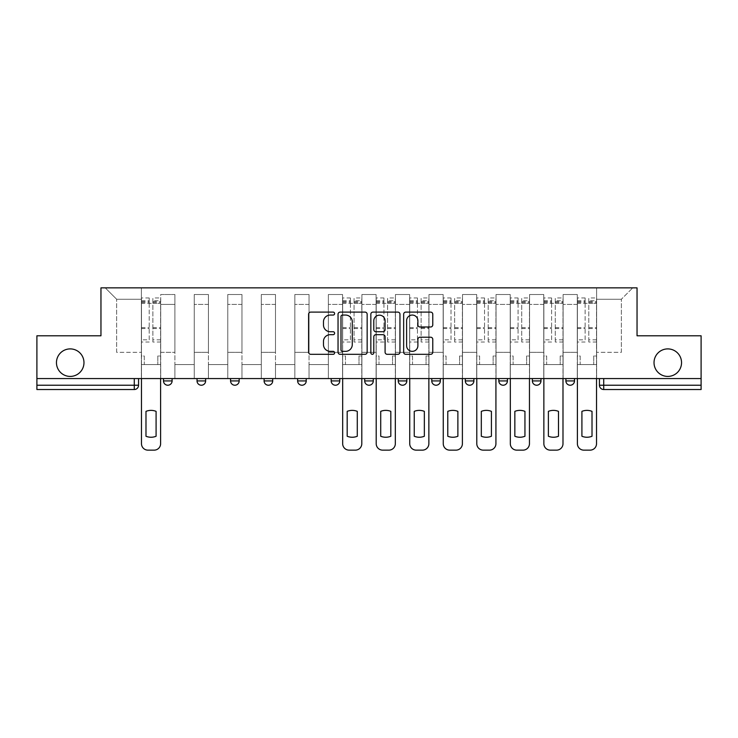<?xml version="1.0" encoding="UTF-8"?>
<svg xmlns="http://www.w3.org/2000/svg" width="738" height="738" viewBox="0 0 738 738"><rect width="100%" height="100%" fill="white"/><g stroke="black" fill="none" stroke-linecap="round" stroke-linejoin="round"><path stroke-width="0.55" stroke-dasharray="3.69 2.77" d="M334.609 313.585A1.476 1.476 0 0 0 333.133 312.109L310.716 312.109A2.113 2.113 0 0 0 308.604 314.222L308.604 352.201A2.113 2.113 0 0 0 310.716 354.314L333.133 354.314A1.476 1.476 0 0 0 334.609 352.829A1.476 1.476 0 0 0 333.133 351.353L330.227 351.353A6.753 6.753 0 0 1 323.475 344.6L323.475 341.436A6.753 6.753 0 0 1 330.227 334.683L333.133 334.683A1.476 1.476 0 0 0 334.609 333.207A1.476 1.476 0 0 0 333.133 331.731L330.227 331.731A6.753 6.753 0 0 1 323.475 324.978L323.475 321.814A6.753 6.753 0 0 1 330.227 315.061L333.133 315.061A1.476 1.476 0 0 0 334.609 313.585M654.025 362.662A13.754 13.754 0 0 0 667.779 376.417A13.754 13.754 0 0 0 681.543 362.662A13.754 13.754 0 0 0 667.779 348.899A13.754 13.754 0 0 0 654.025 362.662M56.457 362.662A13.754 13.754 0 0 0 70.221 376.417A13.754 13.754 0 0 0 83.975 362.662A13.754 13.754 0 0 0 70.221 348.899A13.754 13.754 0 0 0 56.457 362.662M574.496 378.566L565.898 378.566L574.496 378.566L574.496 380.928A4.299 4.299 0 0 1 570.197 385.227M565.898 378.566L565.898 380.928L574.496 380.928M540.963 378.566L532.366 378.566L540.963 378.566L540.963 380.928L532.366 380.928A4.299 4.299 0 0 0 536.664 385.227M498.833 378.566L507.43 378.566L507.43 380.928A4.299 4.299 0 0 1 503.131 385.227A4.299 4.299 0 0 1 498.833 380.928L498.833 378.566L507.43 378.566M465.3 378.566L473.897 378.566L465.3 378.566L465.3 380.928A4.299 4.299 0 0 0 469.599 385.227A4.299 4.299 0 0 0 473.897 380.928L465.3 380.928M440.365 378.566L431.767 378.566L440.365 378.566L440.365 380.928A4.299 4.299 0 0 1 436.066 385.227A4.299 4.299 0 0 1 431.767 380.928L440.365 380.928M398.234 378.566L406.832 378.566L398.234 378.566L398.234 380.928A4.299 4.299 0 0 0 402.533 385.227A4.299 4.299 0 0 0 406.832 380.928L398.234 380.928M364.701 378.566L373.299 378.566L364.701 378.566M331.168 378.566L339.766 378.566L331.168 378.566M297.635 378.566L306.233 378.566L297.635 378.566L297.635 380.928L306.233 380.928M272.7 378.566L264.103 378.566L272.7 378.566L272.7 380.928A4.299 4.299 0 0 1 268.401 385.227M230.57 378.566L239.167 378.566L239.167 380.928A4.299 4.299 0 0 1 234.868 385.227A4.299 4.299 0 0 1 230.57 380.928L230.57 378.566L239.167 378.566M197.037 378.566L205.634 378.566L197.037 378.566M163.504 378.566L172.102 378.566L163.504 378.566L163.504 380.928L172.102 380.928M701.1 385.227L701.1 378.566L36.9 378.566L36.9 335.79L100.958 335.79L100.958 287.857L637.042 287.857L637.042 335.79L701.1 335.79L701.1 378.566L599.431 378.566L599.431 385.227A4.299 4.299 0 0 0 603.73 389.526L701.1 389.526L701.1 385.227L599.431 385.227M36.9 378.566L134.27 378.566L36.9 378.566L36.9 389.526L134.27 389.526A4.299 4.299 0 0 0 138.569 385.227L36.9 385.227M160.709 304.407L160.709 352.34L160.709 304.407L174.897 304.407L174.897 294.517L174.897 352.34L174.897 304.407L160.709 304.407M160.709 378.566L160.709 294.517L174.897 294.517L160.709 294.517L160.709 378.566L160.709 364.59L141.364 364.59L160.709 364.59L160.709 378.566L141.364 378.566L141.364 287.857L596.636 287.857L105.257 287.857L141.364 287.857L141.364 352.34L141.364 299.25L116.65 299.25L141.364 299.25L141.364 287.857L141.364 378.566L141.364 364.59L141.364 378.566L160.709 378.566M174.897 378.566L174.897 294.517L160.709 294.517L174.897 294.517L174.897 378.566L174.897 364.59L194.242 364.59L174.897 364.59L174.897 378.566L194.242 378.566L194.242 294.517L194.242 304.407L194.242 294.517L208.43 294.517L208.43 304.407L208.43 294.517L194.242 294.517L194.242 378.566L194.242 364.59L194.242 378.566L174.897 378.566M194.242 352.34L194.242 304.407L194.242 352.34L208.43 352.34L208.43 304.407L208.43 352.34L194.242 352.34M208.43 378.566L208.43 294.517L194.242 294.517L208.43 294.517L208.43 378.566L208.43 364.59L227.774 364.59L208.43 364.59L208.43 378.566L227.774 378.566L227.774 294.517L227.774 304.407L227.774 294.517L241.963 294.517L241.963 304.407L241.963 294.517L227.774 294.517L227.774 378.566L227.774 364.59L227.774 378.566L208.43 378.566M227.774 352.34L227.774 304.407L227.774 352.34L241.963 352.34L241.963 304.407L241.963 352.34L227.774 352.34M241.963 378.566L241.963 294.517L227.774 294.517L241.963 294.517L241.963 378.566L241.963 364.59L261.307 364.59L241.963 364.59L241.963 378.566L261.307 378.566L261.307 294.517L261.307 304.407L261.307 294.517L275.495 294.517L275.495 304.407L275.495 294.517L261.307 294.517L261.307 378.566L261.307 364.59L261.307 378.566L241.963 378.566M261.307 352.34L261.307 304.407L261.307 352.34L275.495 352.34L275.495 304.407L275.495 352.34L261.307 352.34M275.495 378.566L275.495 294.517L261.307 294.517L275.495 294.517L275.495 378.566L275.495 364.59L294.84 364.59L275.495 364.59L275.495 378.566L294.84 378.566L294.84 294.517L294.84 304.407L294.84 294.517L309.028 294.517L309.028 304.407L309.028 294.517L294.84 294.517L294.84 378.566L294.84 364.59L294.84 378.566L275.495 378.566M294.84 352.34L294.84 304.407L294.84 352.34L309.028 352.34L309.028 304.407L309.028 352.34L294.84 352.34M309.028 378.566L309.028 294.517L294.84 294.517L309.028 294.517L309.028 378.566L309.028 364.59L328.373 364.59L309.028 364.59L309.028 378.566L328.373 378.566L328.373 294.517L328.373 304.407L328.373 294.517L342.561 294.517L342.561 304.407L342.561 294.517L328.373 294.517L328.373 378.566L328.373 364.59L328.373 378.566L309.028 378.566M328.373 352.34L328.373 304.407L328.373 352.34L342.561 352.34L342.561 304.407L342.561 352.34L328.373 352.34M342.561 378.566L342.561 294.517L328.373 294.517L342.561 294.517L342.561 378.566L342.561 364.59L361.906 364.59L342.561 364.59L342.561 378.566L361.906 378.566L361.906 294.517L361.906 304.407L361.906 294.517L376.094 294.517L376.094 304.407L376.094 294.517L361.906 294.517L361.906 378.566L361.906 364.59L361.906 378.566L342.561 378.566M361.906 352.34L361.906 304.407L361.906 352.34L376.094 352.34L376.094 304.407L376.094 352.34L361.906 352.34M376.094 378.566L376.094 294.517L361.906 294.517L376.094 294.517L376.094 378.566L376.094 364.59L395.439 364.59L376.094 364.59L376.094 378.566L395.439 378.566L395.439 294.517L395.439 304.407L395.439 294.517L409.627 294.517L409.627 304.407L409.627 294.517L395.439 294.517L395.439 378.566L395.439 364.59L395.439 378.566L376.094 378.566M395.439 352.34L395.439 304.407L395.439 352.34L409.627 352.34L409.627 304.407L409.627 352.34L395.439 352.34M409.627 378.566L409.627 294.517L395.439 294.517L409.627 294.517L409.627 378.566L409.627 364.59L428.972 364.59L409.627 364.59L409.627 378.566L428.972 378.566L428.972 294.517L428.972 304.407L428.972 294.517L443.16 294.517L443.16 304.407L443.16 294.517L428.972 294.517L428.972 378.566L428.972 364.59L428.972 378.566L409.627 378.566M428.972 352.34L428.972 304.407L428.972 352.34L443.16 352.34L443.16 304.407L443.16 352.34L428.972 352.34M443.16 378.566L443.16 294.517L428.972 294.517L443.16 294.517L443.16 378.566L443.16 364.59L462.505 364.59L443.16 364.59L443.16 378.566L462.505 378.566L462.505 294.517L462.505 304.407L462.505 294.517L476.693 294.517L476.693 304.407L476.693 294.517L462.505 294.517L462.505 378.566L462.505 364.59L462.505 378.566L443.16 378.566M462.505 352.34L462.505 304.407L462.505 352.34L476.693 352.34L476.693 304.407L476.693 352.34L462.505 352.34M476.693 378.566L476.693 294.517L462.505 294.517L476.693 294.517L476.693 378.566L476.693 364.59L496.037 364.59L476.693 364.59L476.693 378.566L496.037 378.566L496.037 294.517L496.037 304.407L496.037 294.517L510.226 294.517L510.226 304.407L510.226 294.517L496.037 294.517L496.037 378.566L496.037 364.59L496.037 378.566L476.693 378.566M496.037 352.34L496.037 304.407L496.037 352.34L510.226 352.34L510.226 304.407L510.226 352.34L496.037 352.34M510.226 378.566L510.226 294.517L496.037 294.517L510.226 294.517L510.226 378.566L510.226 364.59L529.57 364.59L510.226 364.59L510.226 378.566L529.57 378.566L529.57 294.517L529.57 304.407L529.57 294.517L543.758 294.517L543.758 304.407L543.758 294.517L529.57 294.517L529.57 378.566L529.57 364.59L529.57 378.566L510.226 378.566M529.57 352.34L529.57 304.407L529.57 352.34L543.758 352.34L543.758 304.407L543.758 352.34L529.57 352.34M543.758 378.566L543.758 294.517L529.57 294.517L543.758 294.517L543.758 378.566L543.758 364.59L563.103 364.59L543.758 364.59L543.758 378.566L563.103 378.566L563.103 294.517L563.103 304.407L563.103 294.517L577.291 294.517L577.291 304.407L577.291 294.517L563.103 294.517L563.103 378.566L563.103 364.59L563.103 378.566L543.758 378.566M563.103 352.34L563.103 304.407L563.103 352.34L577.291 352.34L577.291 304.407L577.291 352.34L563.103 352.34M577.291 378.566L577.291 294.517L563.103 294.517L577.291 294.517L577.291 378.566L577.291 364.59L596.636 364.59L577.291 364.59L577.291 378.566L596.636 378.566L596.636 287.857L632.743 287.857L596.636 287.857L596.636 299.25L621.35 299.25L596.636 299.25L596.636 352.34L596.636 287.857L596.636 378.566L577.291 378.566L596.636 378.566L596.636 364.59L596.636 378.566L577.291 378.566M160.709 352.34L174.897 352.34L160.709 352.34M116.65 352.34L116.65 299.25L116.65 352.34L141.364 352.34L116.65 352.34M621.35 352.34L621.35 299.25L632.743 287.857L621.35 299.25L621.35 352.34L596.636 352.34L621.35 352.34M701.1 378.566L599.431 378.566M134.27 378.566L138.569 378.566L134.27 378.566L134.27 389.526M339.766 380.928L331.168 380.928A4.299 4.299 0 0 0 335.467 385.227M373.299 380.928L364.701 380.928A4.299 4.299 0 0 0 369 385.227M105.257 287.857L116.65 299.25L105.257 287.857M367.155 352.201L367.155 314.222A2.113 2.113 0 0 0 365.042 312.109L340.144 312.109A2.113 2.113 0 0 0 338.041 314.222L338.041 352.201A2.113 2.113 0 0 0 340.144 354.314L365.042 354.314A2.113 2.113 0 0 0 367.155 352.201M342.469 315.061A1.476 1.476 0 0 0 340.993 316.547L340.993 349.877A1.476 1.476 0 0 0 342.469 351.353L345.532 351.353A6.753 6.753 0 0 0 352.275 344.6L352.275 321.814A6.753 6.753 0 0 0 345.532 315.061L342.469 315.061M372.958 312.109L397.856 312.109A2.113 2.113 0 0 1 399.959 314.222L399.959 352.201A2.113 2.113 0 0 1 397.856 354.314L387.201 354.314A2.113 2.113 0 0 1 385.088 352.201L385.088 336.796A2.113 2.113 0 0 0 382.976 334.683L375.91 334.683A2.113 2.113 0 0 0 373.797 336.796L373.797 352.829A1.476 1.476 0 0 1 372.321 354.314A1.476 1.476 0 0 1 370.845 352.829L370.845 314.222A2.113 2.113 0 0 1 372.958 312.109M385.088 320.818A5.646 5.646 0 0 0 379.443 315.172A5.646 5.646 0 0 0 373.797 320.818L373.797 329.628A2.113 2.113 0 0 0 375.91 331.731L382.976 331.731A2.113 2.113 0 0 0 385.088 329.628L385.088 320.818M420.005 326.989L430.66 326.989A2.113 2.113 0 0 0 432.772 324.877L432.772 314.222A2.113 2.113 0 0 0 430.66 312.109L405.762 312.109A2.113 2.113 0 0 0 403.658 314.222L403.658 352.201A2.113 2.113 0 0 0 405.762 354.314L430.66 354.314A2.113 2.113 0 0 0 432.772 352.201L432.772 339.332A2.113 2.113 0 0 0 430.66 337.22L420.005 337.22A2.113 2.113 0 0 0 417.892 339.332L417.892 345.716A5.646 5.646 0 0 1 412.256 351.353A5.646 5.646 0 0 1 406.61 345.716L406.61 320.707A5.646 5.646 0 0 1 412.256 315.061A5.646 5.646 0 0 1 417.892 320.707L417.892 324.877A2.113 2.113 0 0 0 420.005 326.989M160.607 378.566L160.607 364.59L157.812 364.59L160.607 364.59L160.607 355.993L157.812 355.993L157.812 364.59L157.812 355.993L160.607 355.993L160.607 297.958L160.607 443.695A6.448 6.448 0 0 1 154.159 450.143L147.923 450.143A6.448 6.448 0 0 1 141.475 443.695L141.475 300.753L141.475 339.831L149.214 339.831L149.214 300.753L149.214 303.336L160.607 303.336L152.867 303.336L152.867 300.753L160.607 300.753M141.475 378.566L141.475 355.993L144.27 355.993L144.27 364.59L141.475 364.59L144.27 364.59L144.27 355.993L141.475 355.993L141.475 303.336L152.867 303.336L152.867 297.958L160.607 297.958M160.607 339.831L152.867 339.831L152.867 300.753M152.867 339.831L152.867 342.026L160.607 342.026M152.867 342.026L152.867 297.958M149.214 339.831L149.214 297.958L149.214 303.336L141.475 303.336L141.475 297.958L149.214 297.958M141.475 339.831L141.475 342.026L149.214 342.026M141.475 342.026L141.475 297.958M156.087 411.361L156.087 436.259A13.432 13.432 0 0 1 145.986 436.259L145.986 411.361A13.432 13.432 0 0 1 156.087 411.361M361.795 378.566L361.795 364.59L359.009 364.59L361.795 364.59L361.795 355.993L359.009 355.993L359.009 364.59L359.009 355.993L361.795 355.993L361.795 297.958L361.795 443.695A6.448 6.448 0 0 1 355.347 450.143L349.12 450.143A6.448 6.448 0 0 1 342.672 443.695L342.672 300.753L342.672 339.831L350.402 339.831L350.402 300.753L350.402 303.336L361.795 303.336L354.065 303.336L354.065 300.753L361.795 300.753M342.672 378.566L342.672 355.993L345.467 355.993L345.467 364.59L342.672 364.59L345.467 364.59L345.467 355.993L342.672 355.993L342.672 303.336L354.065 303.336L354.065 297.958L361.795 297.958M361.795 339.831L354.065 339.831L354.065 300.753M354.065 339.831L354.065 342.026L361.795 342.026M354.065 342.026L354.065 297.958M350.402 339.831L350.402 297.958L350.402 303.336L342.672 303.336L342.672 297.958L350.402 297.958M342.672 339.831L342.672 342.026L350.402 342.026M342.672 342.026L342.672 297.958M357.284 411.361L357.284 436.259A13.432 13.432 0 0 1 347.183 436.259L347.183 411.361A13.432 13.432 0 0 1 357.284 411.361M395.328 378.566L395.328 364.59L392.533 364.59L395.328 364.59L395.328 355.993L392.533 355.993L392.533 364.59L392.533 355.993L395.328 355.993L395.328 297.958L395.328 443.695A6.448 6.448 0 0 1 388.88 450.143L382.653 450.143A6.448 6.448 0 0 1 376.205 443.695L376.205 300.753L376.205 339.831L383.935 339.831L383.935 300.753L383.935 303.336L395.328 303.336L387.598 303.336L387.598 300.753L395.328 300.753M376.205 378.566L376.205 355.993L378.991 355.993L378.991 364.59L376.205 364.59L378.991 364.59L378.991 355.993L376.205 355.993L376.205 303.336L387.598 303.336L387.598 297.958L395.328 297.958M395.328 339.831L387.598 339.831L387.598 300.753M387.598 339.831L387.598 342.026L395.328 342.026M387.598 342.026L387.598 297.958M383.935 339.831L383.935 297.958L383.935 303.336L376.205 303.336L376.205 297.958L383.935 297.958M376.205 339.831L376.205 342.026L383.935 342.026M376.205 342.026L376.205 297.958M390.817 411.361L390.817 436.259A13.432 13.432 0 0 1 380.716 436.259L380.716 411.361A13.432 13.432 0 0 1 390.817 411.361M428.861 378.566L428.861 364.59L426.066 364.59L428.861 364.59L428.861 355.993L426.066 355.993L426.066 364.59L426.066 355.993L428.861 355.993L428.861 297.958L428.861 443.695A6.448 6.448 0 0 1 422.413 450.143L416.186 450.143A6.448 6.448 0 0 1 409.738 443.695L409.738 300.753L409.738 339.831L417.468 339.831L417.468 300.753L417.468 303.336L428.861 303.336L421.121 303.336L421.121 300.753L428.861 300.753M409.738 378.566L409.738 355.993L412.524 355.993L412.524 364.59L409.738 364.59L412.524 364.59L412.524 355.993L409.738 355.993L409.738 303.336L421.121 303.336L421.121 297.958L428.861 297.958M428.861 339.831L421.121 339.831L421.121 300.753M421.121 339.831L421.121 342.026L428.861 342.026M421.121 342.026L421.121 297.958M417.468 339.831L417.468 297.958L417.468 303.336L409.738 303.336L409.738 297.958L417.468 297.958M409.738 339.831L409.738 342.026L417.468 342.026M409.738 342.026L409.738 297.958M424.35 411.361L424.35 436.259A13.432 13.432 0 0 1 414.249 436.259L414.249 411.361A13.432 13.432 0 0 1 424.35 411.361M462.394 378.566L462.394 364.59L459.599 364.59L462.394 364.59L462.394 355.993L459.599 355.993L459.599 364.59L459.599 355.993L462.394 355.993L462.394 297.958L462.394 443.695A6.448 6.448 0 0 1 455.946 450.143L449.719 450.143A6.448 6.448 0 0 1 443.261 443.695L443.261 300.753L443.261 339.831L451.001 339.831L451.001 300.753L451.001 303.336L462.394 303.336L454.654 303.336L454.654 300.753L462.394 300.753M443.261 378.566L443.261 355.993L446.056 355.993L446.056 364.59L443.261 364.59L446.056 364.59L446.056 355.993L443.261 355.993L443.261 303.336L454.654 303.336L454.654 297.958L462.394 297.958M462.394 339.831L454.654 339.831L454.654 300.753M454.654 339.831L454.654 342.026L462.394 342.026M454.654 342.026L454.654 297.958M451.001 339.831L451.001 297.958L451.001 303.336L443.261 303.336L443.261 297.958L451.001 297.958M443.261 339.831L443.261 342.026L451.001 342.026M443.261 342.026L443.261 297.958M457.883 411.361L457.883 436.259A13.432 13.432 0 0 1 447.781 436.259L447.781 411.361A13.432 13.432 0 0 1 457.883 411.361M495.927 378.566L495.927 364.59L493.132 364.59L495.927 364.59L495.927 355.993L493.132 355.993L493.132 364.59L493.132 355.993L495.927 355.993L495.927 297.958L495.927 443.695A6.448 6.448 0 0 1 489.478 450.143L483.242 450.143A6.448 6.448 0 0 1 476.794 443.695L476.794 300.753L476.794 339.831L484.534 339.831L484.534 300.753L484.534 303.336L495.927 303.336L488.187 303.336L488.187 300.753L495.927 300.753M476.794 378.566L476.794 355.993L479.589 355.993L479.589 364.59L476.794 364.59L479.589 364.59L479.589 355.993L476.794 355.993L476.794 303.336L488.187 303.336L488.187 297.958L495.927 297.958M495.927 339.831L488.187 339.831L488.187 300.753M488.187 339.831L488.187 342.026L495.927 342.026M488.187 342.026L488.187 297.958M484.534 339.831L484.534 297.958L484.534 303.336L476.794 303.336L476.794 297.958L484.534 297.958M476.794 339.831L476.794 342.026L484.534 342.026M476.794 342.026L476.794 297.958M491.416 411.361L491.416 436.259A13.432 13.432 0 0 1 481.314 436.259L481.314 411.361A13.432 13.432 0 0 1 491.416 411.361M529.46 378.566L529.46 364.59L526.664 364.59L529.46 364.59L529.46 355.993L526.664 355.993L526.664 364.59L526.664 355.993L529.46 355.993L529.46 297.958L529.46 443.695A6.448 6.448 0 0 1 523.011 450.143L516.775 450.143A6.448 6.448 0 0 1 510.327 443.695L510.327 300.753L510.327 339.831L518.067 339.831L518.067 300.753L518.067 303.336L529.46 303.336L521.72 303.336L521.72 300.753L529.46 300.753M510.327 378.566L510.327 355.993L513.122 355.993L513.122 364.59L510.327 364.59L513.122 364.59L513.122 355.993L510.327 355.993L510.327 303.336L521.72 303.336L521.72 297.958L529.46 297.958M529.46 339.831L521.72 339.831L521.72 300.753M521.72 339.831L521.72 342.026L529.46 342.026M521.72 342.026L521.72 297.958M518.067 339.831L518.067 297.958L518.067 303.336L510.327 303.336L510.327 297.958L518.067 297.958M510.327 339.831L510.327 342.026L518.067 342.026M510.327 342.026L510.327 297.958M524.949 411.361L524.949 436.259A13.432 13.432 0 0 1 514.847 436.259L514.847 411.361A13.432 13.432 0 0 1 524.949 411.361M562.993 378.566L562.993 364.59L560.197 364.59L562.993 364.59L562.993 355.993L560.197 355.993L560.197 364.59L560.197 355.993L562.993 355.993L562.993 297.958L562.993 443.695A6.448 6.448 0 0 1 556.544 450.143L550.308 450.143A6.448 6.448 0 0 1 543.86 443.695L543.86 300.753L543.86 339.831L551.6 339.831L551.6 300.753L551.6 303.336L562.993 303.336L555.253 303.336L555.253 300.753L562.993 300.753M543.86 378.566L543.86 355.993L546.655 355.993L546.655 364.59L543.86 364.59L546.655 364.59L546.655 355.993L543.86 355.993L543.86 303.336L555.253 303.336L555.253 297.958L562.993 297.958M562.993 339.831L555.253 339.831L555.253 300.753M555.253 339.831L555.253 342.026L562.993 342.026M555.253 342.026L555.253 297.958M551.6 339.831L551.6 297.958L551.6 303.336L543.86 303.336L543.86 297.958L551.6 297.958M543.86 339.831L543.86 342.026L551.6 342.026M543.86 342.026L543.86 297.958M558.481 411.361L558.481 436.259A13.432 13.432 0 0 1 548.38 436.259L548.38 411.361A13.432 13.432 0 0 1 558.481 411.361M596.525 378.566L596.525 364.59L593.73 364.59L596.525 364.59L596.525 355.993L593.73 355.993L593.73 364.59L593.73 355.993L596.525 355.993L596.525 297.958L596.525 443.695A6.448 6.448 0 0 1 590.077 450.143L583.841 450.143A6.448 6.448 0 0 1 577.393 443.695L577.393 300.753L577.393 339.831L585.133 339.831L585.133 300.753L585.133 303.336L596.525 303.336L588.786 303.336L588.786 300.753L596.525 300.753M577.393 378.566L577.393 355.993L580.188 355.993L580.188 364.59L577.393 364.59L580.188 364.59L580.188 355.993L577.393 355.993L577.393 303.336L588.786 303.336L588.786 297.958L596.525 297.958M596.525 339.831L588.786 339.831L588.786 300.753M588.786 339.831L588.786 342.026L596.525 342.026M588.786 342.026L588.786 297.958M585.133 339.831L585.133 297.958L585.133 303.336L577.393 303.336L577.393 297.958L585.133 297.958M577.393 339.831L577.393 342.026L585.133 342.026M577.393 342.026L577.393 297.958M592.014 411.361L592.014 436.259A13.432 13.432 0 0 1 581.913 436.259L581.913 411.361A13.432 13.432 0 0 1 592.014 411.361M507.43 380.928L498.833 380.928M272.7 380.928L264.103 380.928M239.167 380.928L230.57 380.928M205.634 380.928L197.037 380.928M577.291 304.407L563.103 304.407L577.291 304.407M543.758 304.407L529.57 304.407L543.758 304.407M510.226 304.407L496.037 304.407L510.226 304.407M476.693 304.407L462.505 304.407L476.693 304.407M443.16 304.407L428.972 304.407L443.16 304.407M409.627 304.407L395.439 304.407L409.627 304.407M376.094 304.407L361.906 304.407L376.094 304.407M342.561 304.407L328.373 304.407L342.561 304.407M309.028 304.407L294.84 304.407L309.028 304.407M275.495 304.407L261.307 304.407L275.495 304.407M241.963 304.407L227.774 304.407L241.963 304.407M208.43 304.407L194.242 304.407L208.43 304.407M603.73 378.566L603.73 389.526M152.867 302.469L160.607 302.469M152.867 328.548L160.607 328.548M152.867 327.617L160.607 327.617M152.867 301.538L160.607 301.538M141.475 302.469L149.214 302.469M141.475 328.548L149.214 328.548M141.475 327.617L149.214 327.617M141.475 301.538L149.214 301.538M354.065 302.469L361.795 302.469M354.065 328.548L361.795 328.548M354.065 327.617L361.795 327.617M354.065 301.538L361.795 301.538M342.672 302.469L350.402 302.469M342.672 328.548L350.402 328.548M342.672 327.617L350.402 327.617M342.672 301.538L350.402 301.538M387.598 302.469L395.328 302.469M387.598 328.548L395.328 328.548M387.598 327.617L395.328 327.617M387.598 301.538L395.328 301.538M376.205 302.469L383.935 302.469M376.205 328.548L383.935 328.548M376.205 327.617L383.935 327.617M376.205 301.538L383.935 301.538M421.121 302.469L428.861 302.469M421.121 328.548L428.861 328.548M421.121 327.617L428.861 327.617M421.121 301.538L428.861 301.538M409.738 302.469L417.468 302.469M409.738 328.548L417.468 328.548M409.738 327.617L417.468 327.617M409.738 301.538L417.468 301.538M454.654 302.469L462.394 302.469M454.654 328.548L462.394 328.548M454.654 327.617L462.394 327.617M454.654 301.538L462.394 301.538M443.261 302.469L451.001 302.469M443.261 328.548L451.001 328.548M443.261 327.617L451.001 327.617M443.261 301.538L451.001 301.538M488.187 302.469L495.927 302.469M488.187 328.548L495.927 328.548M488.187 327.617L495.927 327.617M488.187 301.538L495.927 301.538M476.794 302.469L484.534 302.469M476.794 328.548L484.534 328.548M476.794 327.617L484.534 327.617M476.794 301.538L484.534 301.538M521.72 302.469L529.46 302.469M521.72 328.548L529.46 328.548M521.72 327.617L529.46 327.617M521.72 301.538L529.46 301.538M510.327 302.469L518.067 302.469M510.327 328.548L518.067 328.548M510.327 327.617L518.067 327.617M510.327 301.538L518.067 301.538M555.253 302.469L562.993 302.469M555.253 328.548L562.993 328.548M555.253 327.617L562.993 327.617M555.253 301.538L562.993 301.538M543.86 302.469L551.6 302.469M543.86 328.548L551.6 328.548M543.86 327.617L551.6 327.617M543.86 301.538L551.6 301.538M588.786 302.469L596.525 302.469M588.786 328.548L596.525 328.548M588.786 327.617L596.525 327.617M588.786 301.538L596.525 301.538M577.393 302.469L585.133 302.469M577.393 328.548L585.133 328.548M577.393 327.617L585.133 327.617M577.393 301.538L585.133 301.538M141.475 300.753L149.214 300.753M342.672 300.753L350.402 300.753M376.205 300.753L383.935 300.753M409.738 300.753L417.468 300.753M443.261 300.753L451.001 300.753M476.794 300.753L484.534 300.753M510.327 300.753L518.067 300.753M543.86 300.753L551.6 300.753M577.393 300.753L585.133 300.753"/><path stroke-width="1.11" d="M334.609 313.585A1.476 1.476 0 0 0 333.133 312.109L310.716 312.109A2.113 2.113 0 0 0 308.604 314.222L308.604 352.201A2.113 2.113 0 0 0 310.716 354.314L333.133 354.314A1.476 1.476 0 0 0 334.609 352.829A1.476 1.476 0 0 0 333.133 351.353L330.227 351.353A6.753 6.753 0 0 1 323.475 344.6L323.475 341.436A6.753 6.753 0 0 1 330.227 334.683L333.133 334.683A1.476 1.476 0 0 0 334.609 333.207A1.476 1.476 0 0 0 333.133 331.731L330.227 331.731A6.753 6.753 0 0 1 323.475 324.978L323.475 321.814A6.753 6.753 0 0 1 330.227 315.061L333.133 315.061A1.476 1.476 0 0 0 334.609 313.585M654.025 362.662A13.754 13.754 0 0 0 667.779 376.417A13.754 13.754 0 0 0 681.543 362.662A13.754 13.754 0 0 0 667.779 348.899A13.754 13.754 0 0 0 654.025 362.662M56.457 362.662A13.754 13.754 0 0 0 70.221 376.417A13.754 13.754 0 0 0 83.975 362.662A13.754 13.754 0 0 0 70.221 348.899A13.754 13.754 0 0 0 56.457 362.662M532.366 378.566L532.366 380.928L540.963 380.928A4.299 4.299 0 0 1 536.664 385.227A4.299 4.299 0 0 1 532.366 380.928L532.366 378.566M431.767 378.566L431.767 380.928L440.365 380.928A4.299 4.299 0 0 1 436.066 385.227A4.299 4.299 0 0 1 431.767 380.928L431.767 378.566M364.701 378.566L364.701 380.928L373.299 380.928A4.299 4.299 0 0 1 369 385.227A4.299 4.299 0 0 1 364.701 380.928L364.701 378.566M331.168 378.566L331.168 380.928L339.766 380.928A4.299 4.299 0 0 1 335.467 385.227A4.299 4.299 0 0 1 331.168 380.928L331.168 378.566M264.103 380.928L264.103 378.566L264.103 380.928A4.299 4.299 0 0 0 268.401 385.227A4.299 4.299 0 0 1 264.103 380.928L272.7 380.928A4.299 4.299 0 0 1 268.401 385.227M197.037 380.928L197.037 378.566L197.037 380.928A4.299 4.299 0 0 0 201.336 385.227A4.299 4.299 0 0 1 197.037 380.928L205.634 380.928A4.299 4.299 0 0 1 201.336 385.227A4.299 4.299 0 0 0 205.634 380.928L205.634 378.566L205.634 380.928M430.66 326.989A2.113 2.113 0 0 0 432.772 324.877L432.772 314.222A2.113 2.113 0 0 0 430.66 312.109L405.762 312.109A2.113 2.113 0 0 0 403.658 314.222L403.658 352.201A2.113 2.113 0 0 0 405.762 354.314L430.66 354.314A2.113 2.113 0 0 0 432.772 352.201L432.772 339.332A2.113 2.113 0 0 0 430.66 337.22L420.005 337.22A2.113 2.113 0 0 0 417.892 339.332L417.892 345.716A5.646 5.646 0 0 1 412.256 351.353A5.646 5.646 0 0 1 406.61 345.716L406.61 320.707A5.646 5.646 0 0 1 412.256 315.061A5.646 5.646 0 0 1 417.892 320.707L417.892 324.877A2.113 2.113 0 0 0 420.005 326.989L430.66 326.989M36.9 378.566L36.9 335.79L100.958 335.79L100.958 287.857L637.042 287.857L637.042 335.79L701.1 335.79L701.1 378.566L36.9 378.566L36.9 385.227L138.569 385.227L138.569 378.566L138.569 385.227A4.299 4.299 0 0 1 134.27 389.526L36.9 389.526L36.9 385.227M367.155 314.222A2.113 2.113 0 0 0 365.042 312.109L340.144 312.109A2.113 2.113 0 0 0 338.041 314.222L338.041 352.201A2.113 2.113 0 0 0 340.144 354.314L365.042 354.314A2.113 2.113 0 0 0 367.155 352.201L367.155 314.222M372.958 312.109L397.856 312.109A2.113 2.113 0 0 1 399.959 314.222L399.959 352.201A2.113 2.113 0 0 1 397.856 354.314L387.201 354.314A2.113 2.113 0 0 1 385.088 352.201L385.088 336.796A2.113 2.113 0 0 0 382.976 334.683L375.91 334.683A2.113 2.113 0 0 0 373.797 336.796L373.797 352.829A1.476 1.476 0 0 1 372.321 354.314A1.476 1.476 0 0 1 370.845 352.829L370.845 314.222A2.113 2.113 0 0 1 372.958 312.109M599.431 378.566L599.431 385.227L701.1 385.227L701.1 389.526L603.73 389.526A4.299 4.299 0 0 1 599.431 385.227M701.1 378.566L701.1 385.227M574.496 378.566L574.496 380.928A4.299 4.299 0 0 1 570.197 385.227A4.299 4.299 0 0 1 565.898 380.928A4.299 4.299 0 0 0 570.197 385.227M565.898 378.566L565.898 380.928L574.496 380.928M540.963 378.566L540.963 380.928A4.299 4.299 0 0 1 536.664 385.227M507.43 378.566L507.43 380.928A4.299 4.299 0 0 1 503.131 385.227A4.299 4.299 0 0 1 498.833 380.928L507.43 380.928M498.833 378.566L498.833 380.928M473.897 378.566L473.897 380.928A4.299 4.299 0 0 1 469.599 385.227A4.299 4.299 0 0 1 465.3 380.928L473.897 380.928L473.897 378.566M465.3 378.566L465.3 380.928M440.365 378.566L440.365 380.928M406.832 378.566L406.832 380.928A4.299 4.299 0 0 1 402.533 385.227A4.299 4.299 0 0 1 398.234 380.928L406.832 380.928L406.832 378.566M398.234 378.566L398.234 380.928M373.299 380.928L373.299 378.566L373.299 380.928A4.299 4.299 0 0 1 369 385.227M339.766 380.928L339.766 378.566L339.766 380.928A4.299 4.299 0 0 1 335.467 385.227M306.233 378.566L306.233 380.928A4.299 4.299 0 0 1 301.934 385.227A4.299 4.299 0 0 1 297.635 380.928A4.299 4.299 0 0 0 301.934 385.227A4.299 4.299 0 0 0 306.233 380.928L306.233 378.566M297.635 378.566L297.635 380.928L306.233 380.928M272.7 378.566L272.7 380.928M239.167 378.566L239.167 380.928A4.299 4.299 0 0 1 234.868 385.227A4.299 4.299 0 0 1 230.57 380.928L239.167 380.928M230.57 378.566L230.57 380.928M172.102 378.566L172.102 380.928A4.299 4.299 0 0 1 167.803 385.227A4.299 4.299 0 0 1 163.504 380.928A4.299 4.299 0 0 0 167.803 385.227A4.299 4.299 0 0 0 172.102 380.928L172.102 378.566M163.504 378.566L163.504 380.928L172.102 380.928M342.469 315.061A1.476 1.476 0 0 0 340.993 316.547L340.993 349.877A1.476 1.476 0 0 0 342.469 351.353L345.532 351.353A6.753 6.753 0 0 0 352.275 344.6L352.275 321.814A6.753 6.753 0 0 0 345.532 315.061L342.469 315.061M385.088 320.818A5.646 5.646 0 0 0 379.443 315.172A5.646 5.646 0 0 0 373.797 320.818L373.797 329.628A2.113 2.113 0 0 0 375.91 331.731L382.976 331.731A2.113 2.113 0 0 0 385.088 329.628L385.088 320.818M145.986 411.361L145.986 436.259A13.432 13.432 0 0 0 156.087 436.259L156.087 411.361A13.432 13.432 0 0 0 145.986 411.361M141.475 378.566L141.475 443.695A6.448 6.448 0 0 0 147.923 450.143L154.159 450.143A6.448 6.448 0 0 0 160.607 443.695L160.607 378.566M347.183 411.361L347.183 436.259A13.432 13.432 0 0 0 357.284 436.259L357.284 411.361A13.432 13.432 0 0 0 347.183 411.361M342.672 378.566L342.672 443.695A6.448 6.448 0 0 0 349.12 450.143L355.347 450.143A6.448 6.448 0 0 0 361.795 443.695L361.795 378.566M380.716 411.361L380.716 436.259A13.432 13.432 0 0 0 390.817 436.259L390.817 411.361A13.432 13.432 0 0 0 380.716 411.361M376.205 378.566L376.205 443.695A6.448 6.448 0 0 0 382.653 450.143L388.88 450.143A6.448 6.448 0 0 0 395.328 443.695L395.328 378.566M414.249 411.361L414.249 436.259A13.432 13.432 0 0 0 424.35 436.259L424.35 411.361A13.432 13.432 0 0 0 414.249 411.361M409.738 378.566L409.738 443.695A6.448 6.448 0 0 0 416.186 450.143L422.413 450.143A6.448 6.448 0 0 0 428.861 443.695L428.861 378.566M447.781 411.361L447.781 436.259A13.432 13.432 0 0 0 457.883 436.259L457.883 411.361A13.432 13.432 0 0 0 447.781 411.361M443.261 378.566L443.261 443.695A6.448 6.448 0 0 0 449.719 450.143L455.946 450.143A6.448 6.448 0 0 0 462.394 443.695L462.394 378.566M481.314 411.361L481.314 436.259A13.432 13.432 0 0 0 491.416 436.259L491.416 411.361A13.432 13.432 0 0 0 481.314 411.361M476.794 378.566L476.794 443.695A6.448 6.448 0 0 0 483.242 450.143L489.478 450.143A6.448 6.448 0 0 0 495.927 443.695L495.927 378.566M514.847 411.361L514.847 436.259A13.432 13.432 0 0 0 524.949 436.259L524.949 411.361A13.432 13.432 0 0 0 514.847 411.361M510.327 378.566L510.327 443.695A6.448 6.448 0 0 0 516.775 450.143L523.011 450.143A6.448 6.448 0 0 0 529.46 443.695L529.46 378.566M548.38 411.361L548.38 436.259A13.432 13.432 0 0 0 558.481 436.259L558.481 411.361A13.432 13.432 0 0 0 548.38 411.361M543.86 378.566L543.86 443.695A6.448 6.448 0 0 0 550.308 450.143L556.544 450.143A6.448 6.448 0 0 0 562.993 443.695L562.993 378.566M581.913 411.361L581.913 436.259A13.432 13.432 0 0 0 592.014 436.259L592.014 411.361A13.432 13.432 0 0 0 581.913 411.361M577.393 378.566L577.393 443.695A6.448 6.448 0 0 0 583.841 450.143L590.077 450.143A6.448 6.448 0 0 0 596.525 443.695L596.525 378.566M134.27 378.566L134.27 389.526M603.73 378.566L603.73 389.526"/></g></svg>
